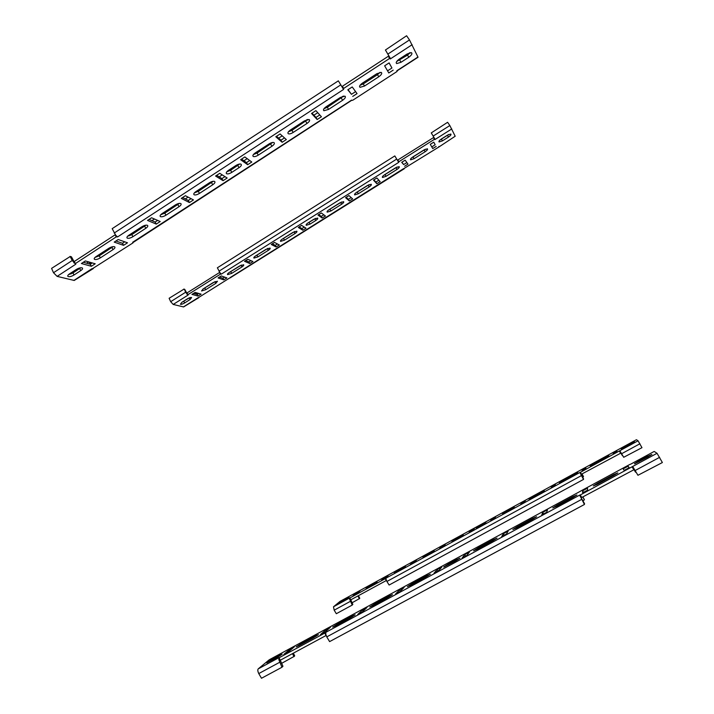 <?xml version="1.0" encoding="UTF-8"?>
<svg xmlns="http://www.w3.org/2000/svg" width="714" height="714" viewBox="0 0 714 714"><rect width="100%" height="100%" fill="white"/><g stroke="black" fill="none" stroke-linecap="round" stroke-linejoin="round"><path stroke-width="1.07" d="M341.56 201.991L328.315 210.202M369.192 184.587L355.777 192.941M397.136 166.987L383.561 175.474M425.41 149.172L411.675 157.803M294.739 231.479L281.807 239.44M267.937 248.356L255.21 256.165M241.43 265.046L228.926 272.694M215.217 281.548L202.954 289.036M321.255 216.413L318.712 214.584L321.309 212.968L317.98 215.039L322.184 218.047L321.255 216.413L323.817 214.807M351.181 197.591L348.414 199.331L346.12 197.323L348.932 195.574M378.866 180.178L375.876 182.061L373.841 179.866M406.882 162.569L403.66 164.586L401.893 162.212M433.719 142.166L435.183 144.763L431.783 146.905M304.271 227.088L301.87 228.605L299.148 226.9L301.585 225.383M277.443 243.965L275.247 245.348L272.275 243.813M250.909 260.655L248.918 261.904L245.714 260.539M224.678 277.148L222.884 278.273L219.448 277.077M198.742 293.463L197.144 294.463L193.476 293.427M448.811 134.428L440.136 139.917M315.579 218.359L307.395 223.357M189.272 297.881L181.9 302.281M219.689 272.4L186.791 293.07L186.809 294.025L187.925 294.641L187.041 292.999M438.833 146.504L438.807 147.057L455.193 136.231L449.847 125.548L433.157 136.071L431.274 132.902L433.844 137.275L433.434 137.623L397.43 160.239L398.867 161.721L397.885 160.043M329.984 209.345L330.912 210.987L327.199 212.156C326.726 211.665 327.378 210.817 329.145 209.621L339.918 202.838L343.595 201.669C344.077 202.169 343.416 203.035 341.622 204.249L340.685 202.606M330.912 210.987L341.622 204.249M357.366 192.111L358.312 193.762L354.697 194.913C354.206 194.404 354.876 193.521 356.723 192.262L367.63 185.408L371.209 184.257C371.708 184.774 371.021 185.667 369.138 186.952L368.192 185.301M358.312 193.762L369.138 186.952M385.069 174.68L386.024 176.331L382.508 177.474C381.99 176.947 382.704 176.028 384.632 174.707L395.663 167.763L399.153 166.63C399.661 167.165 398.939 168.102 396.984 169.441L396.02 167.79M386.024 176.331L396.984 169.441M413.094 157.044L414.066 158.704L410.63 159.829C410.113 159.284 410.853 158.321 412.862 156.937L424.027 149.913L427.418 148.798C427.954 149.351 427.195 150.333 425.151 151.734L424.17 150.074M414.066 158.704L425.151 151.734M283.583 238.538L284.493 240.172L280.611 241.377C280.174 240.913 280.772 240.136 282.414 239.029L292.981 232.38L296.819 231.184C297.274 231.648 296.658 232.443 294.989 233.567L294.079 231.934M284.493 240.172L294.989 233.567M257.04 255.237L257.933 256.87L253.961 258.093C253.532 257.647 254.113 256.906 255.683 255.853L266.126 249.275L270.062 248.061C270.499 248.508 269.91 249.275 268.312 250.346L267.411 248.713M257.933 256.87L268.312 250.346M230.792 271.757L231.675 273.382L227.596 274.622C227.195 274.203 227.748 273.489 229.248 272.48L239.583 265.983L243.617 264.742C244.027 265.18 243.465 265.903 241.939 266.929L241.046 265.305M231.675 273.382L241.939 266.929M204.838 288.081L205.712 289.706L201.535 290.973L203.124 288.929L213.334 282.494L217.467 281.245L215.86 283.324L214.976 281.7M205.712 289.706L215.86 283.324M322.184 218.047L325.441 215.994L321.291 212.95M349.342 200.973L352.645 198.903L348.914 195.565L345.567 197.671L349.342 200.973L348.414 199.331M376.822 183.703L380.16 181.606L376.867 177.964L373.476 180.098L376.822 183.703L375.876 182.061M404.624 166.237L407.997 164.113L405.141 160.159L401.714 162.319L403.66 164.586M435.183 144.763L433.755 142.148L430.283 144.335L432.746 148.566L436.165 146.415M302.781 230.229L306.02 228.203L301.576 225.374L298.291 227.436L302.781 230.229L301.87 228.605M276.148 246.973L279.344 244.964L274.488 242.421L271.249 244.465L276.148 246.973L275.247 245.348M249.802 263.528L252.97 261.538L247.722 259.271L244.509 261.297L249.802 263.528L248.918 261.904M223.759 279.897L226.891 277.924L221.26 275.934L218.082 277.933L223.759 279.897L222.884 278.273M198.001 296.078L201.098 294.132L195.092 292.41L191.95 294.391L198.001 296.078L196.234 292.74M448.472 137.07C450.588 135.615 451.373 134.598 450.837 134.027L447.508 135.133L441.439 138.962C439.342 140.399 438.566 141.408 439.101 141.97L442.439 140.863L448.472 137.07L447.482 135.41M315.74 220.528C317.462 219.359 318.096 218.538 317.632 218.056L313.865 219.234L308.118 222.848C306.413 224.009 305.788 224.821 306.244 225.294L310.028 224.116L315.74 220.528L314.812 218.886M190.058 299.55L191.611 297.551C190.745 297.274 189.335 297.702 187.371 298.836L181.927 302.263L180.392 304.226C181.267 304.503 182.686 304.075 184.649 302.95L190.058 299.55L189.192 297.925M219.537 272.507L220.43 274.158L187.925 294.641L188.103 295.06L185.604 292.258L184.453 289.304M433.434 137.623L434.442 139.31L398.867 161.721L398.707 162.373L394.815 155.929L397.43 160.239M449.847 125.548L447.616 122.29L431.274 132.902M455.193 136.231L438.807 147.057M438.753 147.084L403.58 168.763M230.792 277.282L198.287 297.729M198.813 297.676L183.578 306.931L173.199 304.441L170.682 301.683L169.12 298.273L183.953 289.161M184.748 289.393L186.791 293.07M230.595 277.791L230.809 277.273M451.766 128.948L434.897 139.578L433.844 137.275M221.385 274.096L220.43 274.158L220.153 273.007L221.385 274.096L398.707 162.373M230.792 277.469L404.195 168.79M376.876 177.982L373.85 179.883M274.515 242.43L272.293 243.822M247.74 259.28L245.732 260.548M196.412 294.257L195.493 292.526M195.109 292.419L193.503 293.436M394.815 155.929L217.359 267.795L220.153 273.007M435.121 139.444L433.157 136.071M272.677 142.452L257.102 153.046L253.425 154.519M307.912 119.434L291.964 130.341L288.429 131.787M343.693 96.069L327.351 107.305L323.977 108.706M380.009 72.346L377.51 74.649L363.274 83.913L360.052 85.278M213.236 181.276L198.296 191.325L194.378 192.86M179.384 203.374L164.8 213.138L160.757 214.7M146.022 225.151L131.795 234.629L127.627 236.236M113.133 246.616L99.255 255.817L94.971 257.451M249.721 160.516L246.473 162.631L241.564 159.097M284.493 137.9L280.959 140.194L276.523 136.303M319.783 114.936L315.963 117.426L312.009 113.16M355.608 91.633L351.484 94.319L348.039 89.669M389.076 62.921L391.941 68L387.568 70.847M224.964 176.617L221.92 178.598L216.681 175.314M191.066 198.67L188.3 200.473L182.597 197.537M157.66 220.403L155.152 222.036L149.021 219.43M124.736 241.823L122.487 243.287L115.927 241.002M92.276 262.939L90.276 264.234L83.315 262.261M410.184 52.631L407.524 55.103L396.698 61.493M239.645 164.024L230.604 170.289L226.82 171.788M80.709 267.777L72.944 272.944L68.58 274.613M115.257 234.736L74.069 261.619L73.845 262.779L75.345 263.591L74.256 261.485M397.038 70.909L396.984 71.57L396.823 70.757L417.949 57.04L409.488 39.93L387.854 54.085L385.426 49.998L388.88 55.897L341.863 86.626L343.648 88.438L342.39 86.269M257.102 153.046L258.272 155.143C256.121 156.437 254.452 156.884 253.265 156.473C252.372 155.697 253.059 154.492 255.317 152.867L269.053 143.925C271.177 142.639 272.828 142.193 273.998 142.586C274.908 143.389 274.203 144.621 271.891 146.281L270.713 144.183M258.272 155.143L271.891 146.281M291.964 130.341L293.159 132.447C291.08 133.714 289.473 134.152 288.322 133.768C287.385 132.956 288.108 131.679 290.5 129.948L304.441 120.871L309.207 119.541C310.171 120.38 309.43 121.683 306.984 123.46L305.779 121.353M293.159 132.447L306.984 123.46M327.351 107.305L328.565 109.42L323.906 110.724C322.924 109.876 323.692 108.528 326.218 106.681L340.373 97.461L344.969 96.149C345.978 97.024 345.183 98.407 342.595 100.29L341.372 98.175M328.565 109.42L342.595 100.29M363.274 83.913L364.515 86.037L360.026 87.331C358.999 86.448 359.82 85.028 362.489 83.065L376.858 73.703L381.285 72.4C382.329 73.31 381.49 74.765 378.759 76.773L377.51 74.649M364.515 86.037L378.759 76.773M198.296 191.325L199.438 193.414C197.135 194.779 195.359 195.234 194.11 194.779C193.315 194.056 193.94 192.976 195.984 191.522L209.372 182.802C211.639 181.445 213.388 180.99 214.619 181.436C215.441 182.177 214.807 183.293 212.71 184.783L211.567 182.695M199.438 193.414L212.71 184.783M164.8 213.138L165.925 215.217C163.542 216.619 161.703 217.083 160.409 216.601C159.668 215.914 160.266 214.887 162.194 213.531L175.385 204.936C177.732 203.544 179.544 203.079 180.82 203.552C181.588 204.258 180.981 205.311 179 206.703L177.875 204.623M165.925 215.217L179 206.703M131.795 234.629L132.893 236.7C130.421 238.146 128.529 238.61 127.199 238.11C126.512 237.459 127.074 236.495 128.895 235.218L141.89 226.749C144.326 225.321 146.2 224.848 147.512 225.347C148.226 226.017 147.655 227.007 145.79 228.31L144.683 226.24M132.893 236.7L145.79 228.31M99.255 255.817L100.335 257.879C97.782 259.361 95.819 259.834 94.453 259.316C93.82 258.691 94.364 257.79 96.078 256.594L108.885 248.249C111.411 246.776 113.347 246.303 114.695 246.821C115.356 247.455 114.802 248.383 113.044 249.605L111.955 247.544M100.335 257.879L113.044 249.605M247.633 164.711L251.774 162.024L244.848 156.946L240.636 159.704L247.633 164.711L246.473 162.631M282.146 142.282L286.341 139.56L280.102 133.964L275.818 136.758L282.146 142.282L280.959 140.194M317.168 119.524L321.425 116.757L315.891 110.634L311.536 113.472L317.168 119.524L315.963 117.426M352.716 96.417L357.045 93.605L352.225 86.947L347.807 89.821L351.484 94.319M391.941 68L389.121 62.886L384.641 65.813L388.8 72.971L393.191 70.115M223.071 180.678L227.159 178.018L219.76 173.306L215.583 176.028L223.071 180.678L221.92 178.598M189.424 202.544L193.458 199.929L185.408 195.707L181.294 198.385L189.424 202.544L188.3 200.473M156.259 224.098L160.231 221.518L151.564 217.77L147.512 220.412L156.259 224.098L155.152 222.036M123.567 245.339L127.485 242.796L118.212 239.52L114.213 242.117L123.567 245.339L122.487 243.287M91.347 266.286L95.212 263.778L85.341 260.949L81.405 263.511L91.347 266.286L90.276 264.234M408.792 57.236C411.648 55.13 412.531 53.604 411.46 52.666L407.167 53.961L399.313 59.066C396.502 61.154 395.627 62.654 396.689 63.582L401.018 62.288L408.792 57.236L407.524 55.103M239.003 167.674C241.198 166.112 241.859 164.943 240.993 164.175C239.788 163.756 238.083 164.202 235.879 165.523L228.578 170.28C226.418 171.833 225.767 172.984 226.615 173.734C227.828 174.162 229.542 173.716 231.764 172.386L239.003 167.674L237.842 165.586M80.762 270.606C82.422 269.464 82.949 268.589 82.342 267.982C80.959 267.447 78.968 267.937 76.353 269.437L69.544 273.873C67.91 275.006 67.393 275.872 67.982 276.461C69.374 276.996 71.382 276.514 74.006 275.006L80.762 270.606L79.7 268.544M115.115 234.781L116.23 236.896L75.345 263.591L75.809 264.189L72.23 260.494L70.177 256.522L71.123 256.799M388.309 56.263L389.603 58.441L343.648 88.438L343.568 89.446L338.338 80.843L341.863 86.626M409.488 39.93L406.596 35.754L385.426 49.998M396.895 71.596L352.618 100.335L351.823 100.263M133 242.894L132.661 242.269L133.313 242.091L133 242.894L92.615 268.598M93.302 268.571L74.22 280.459L57.129 276.38L53.505 272.73L51.586 268.375L70.177 256.522M78.995 268.178L71.079 273.328L71.079 273.917M71.48 256.897L74.069 261.619M412.148 44.687L390.29 58.95L389.657 58.146M117.649 236.887L116.23 236.896L115.784 235.379L117.649 236.887L343.568 89.446M388.88 55.897L389.576 57.593M409.818 52.711L397.046 61.038M133.295 242.358L351.761 100.272L352.618 100.335M343.032 96.211L324.094 108.546M317.739 112.687L313.892 115.195M307.1 119.613L288.447 131.76M282.191 135.838L278.638 138.15M271.704 142.666L253.532 154.501M247.169 158.651L243.902 160.775M238.53 164.274L227.025 171.762M222.232 174.885L219.171 176.876M212.013 181.543L194.699 192.816M188.103 197.118L185.31 198.929M178.027 203.677L161.194 214.637M154.465 219.019L151.939 220.671M144.54 225.49L129.645 235.709M90.25 264.225L89.107 262.029M88.643 261.895L86.626 263.198M338.338 80.843L112.187 228.658L115.784 235.379M390.576 58.771L387.854 54.085M90.312 262.368L91.026 263.752M583.597 478.907L581.16 474.721L581.473 474.212L621.126 452.962L619.368 451.087L620.484 452.971M352.297 605.008L352.796 604.321L350.788 599.822L386.426 580.473M463.457 535.232L452.007 541.489M463.252 534.857L451.792 541.105M434.353 551.092L423.045 557.286M434.148 550.726L422.831 556.902M405.597 566.764L394.423 572.887M405.4 566.407L394.217 572.503M377.171 582.258L366.139 588.309M376.983 581.901L365.934 587.925M514.375 507.484L502.683 513.866M514.151 507.101L502.46 513.482M544.452 491.089L532.028 497.872L529.056 499.211L532.385 497.158L532.617 497.551M544.229 490.705L532.385 497.158M574.895 474.498L574.663 474.105L577.849 472.668L574.618 474.649L562.543 481.227L559.428 482.637L562.686 480.638L562.909 481.031M574.663 474.105L562.686 480.638M605.713 457.701L605.481 457.308L608.819 455.791L605.668 457.719L593.45 464.386L590.175 465.858L593.352 463.921L593.584 464.314M605.481 457.308L593.352 463.921M471.401 531.243L470.91 530.359L469.036 532.537L472.623 530.582L474.435 528.44L470.91 530.359M442.35 547.085L441.859 546.201L439.512 548.638L443.055 546.701L445.349 544.3L441.859 546.201M413.638 562.739L413.156 561.856L410.336 564.542L413.834 562.632L416.601 559.981L413.156 561.856M385.221 578.135L384.784 577.331L381.508 580.25L384.962 578.367L388.193 575.475L384.784 577.331M357.125 593.325L356.75 592.62L353.019 595.779L356.438 593.914L360.115 590.781L356.75 592.62M492.071 518.819L490.554 520.809L494.177 518.837L495.632 516.882L492.071 518.819L492.571 519.703M521.729 502.647L520.711 504.37L524.379 502.37L525.334 500.684L521.729 502.647L522.237 503.54M551.744 486.279L551.244 487.724L554.956 485.707L555.394 484.288L551.744 486.279L552.261 487.171M582.124 469.714L582.151 470.874L585.908 468.83L585.819 467.697L582.124 469.714L582.651 470.606M616.619 450.9L612.889 452.935L613.451 453.818L617.253 451.739L616.619 450.9L617.155 451.792M339.132 602.902L348.896 597.216L343.211 600.804M339.096 602.839L343.006 600.429M476.22 528.128L485.895 522.514L479.665 525.906L479.879 526.298M476.176 528.057L479.665 525.906M621.35 448.954L631.399 443.697L634.478 441.805L631.006 443.385L624.402 446.982L624.634 447.375M621.305 448.874L624.402 446.982M581.473 474.212L580.375 472.338L619.797 450.739L623.661 457.219M350.788 599.822L349.815 597.993L385.274 578.67L386.265 580.509M580.312 470.258L340.016 601.402L333.492 606.784L334.179 610.167L336.321 613.71L352.225 605.07L349.673 599.269L349.949 597.814L349.673 599.269L350.69 600.206M580.384 470.196L636.442 439.726L638.057 440.788L641.975 447.669L623.715 457.281M623.617 457.165L621.126 452.962M385.274 578.67L386.033 578.144L386.06 579.447L385.274 578.67M386.033 578.144L580.125 472.356L581.16 474.721M351.993 602.821L359.32 598.68M359.285 598.573L357.884 595.958M582.704 477.371L583.508 476.64L581.946 473.953M620.85 453.051L622.322 455.532L620.823 453.042M579.893 472.489L583.508 479.424L389.112 585.034L386.908 581.464L581.535 475.533M386.06 579.447L386.908 581.464M358.401 595.681L359.74 598.18M582.008 473.926L583.508 476.64M359.276 598.832L359.767 598.287M584.57 503.709L581.339 498.122L581.749 497.479L634.469 469.446L632.14 466.956L633.63 469.473M282.057 667.162L282.94 666.242L280.29 660.218L326.128 635.469M427.427 576.153L427.07 575.52L430.355 574.181L425.58 577.198L410.577 585.31L407.382 586.613L412.21 583.552L412.576 584.231M427.07 575.52L412.21 583.552M389.692 596.538L389.362 595.922L392.45 594.664L387.515 597.779L372.753 605.767L369.736 606.998L374.725 603.839L375.091 604.499M389.362 595.922L374.725 603.839M352.546 616.61L352.225 616.004L355.135 614.816L350.038 618.047L335.5 625.91L332.67 627.071L337.82 623.804L338.177 624.464M352.225 616.004L337.82 623.804M315.972 636.37L315.659 635.79L318.408 634.666L313.143 637.995L298.836 645.742L296.158 646.839L301.478 643.457L301.826 644.117M315.659 635.79L301.478 643.457M493.758 540.302L493.392 539.641L497.033 538.16L492.526 540.989L477.113 549.325L473.56 550.771L478.121 547.906L478.496 548.575M493.392 539.641L478.121 547.906M533.144 519.016L532.76 518.346L536.642 516.757L532.287 519.489L516.624 527.967L512.839 529.502L517.248 526.736L517.632 527.414M532.76 518.346L517.248 526.736M573.172 497.381L572.771 496.703L576.912 495.007L572.69 497.64L556.768 506.253L552.743 507.895L557.009 505.226L557.402 505.914M572.771 496.703L557.009 505.226M613.844 475.39L613.433 474.703L617.842 472.891L613.763 475.426L597.582 484.181L593.289 485.939L597.413 483.369L597.814 484.056M613.433 474.703L597.413 483.369M438.084 571.004L437.245 569.469L434.032 573.199L438.708 570.664L441.823 566.987L437.245 569.469M400.393 591.281L399.608 589.826L395.583 593.986L400.188 591.495L404.115 587.39L399.608 589.826M363.203 611.104L362.551 609.881L357.741 614.442L362.275 611.996L366.987 607.48L362.551 609.881M326.619 630.676L326.057 629.623L320.488 634.585L324.95 632.167L330.43 627.258L326.057 629.623M290.607 649.999L290.125 649.071L283.815 654.408L288.215 652.034L294.436 646.732L290.125 649.071M464.743 554.582L462.136 558L466.867 555.447L469.375 552.074L464.743 554.582L465.599 556.126M503.406 533.661L501.656 536.633L506.467 534.036L508.118 531.118L503.406 533.661L504.28 535.214M542.694 512.411L541.819 514.919L546.71 512.277L547.468 509.823L542.694 512.411L543.586 513.964M582.606 490.813L582.651 492.839L587.622 490.152L587.461 488.18L582.606 490.813L583.516 492.374M628.106 466.197L623.17 468.866L624.161 470.401L629.212 467.67L628.106 466.197L629.034 467.759M266.724 662.913L276.809 657.648L282.235 654.202L279.647 655.265L272.114 659.343L272.453 660.004M266.661 662.806L272.114 659.343M443.813 567.086L455.309 561.124L459.959 558.187L456.523 559.589L448.41 563.98L448.785 564.649M443.733 566.925L448.41 563.98M634.612 463.814L647.928 456.96L651.891 454.497L647.25 456.416L638.486 461.155L638.896 461.842M634.505 463.627L638.486 461.155M581.749 497.479L580.295 494.981L632.684 466.465L637.87 475.131M280.29 660.218L279.04 657.799L324.79 633.077L326.066 635.505M580.214 491.357L269.232 659.79L258.227 668.866C257.531 669.741 257.709 671.312 258.754 673.579L261.494 678.264L281.968 667.251L278.79 659.531L279.37 657.433L278.79 659.531L280.236 660.646M580.312 491.25L630.034 464.332M630.462 464.287L654.194 451.444L657.041 453.292L662.378 462.538L637.977 475.265M637.807 475.051L634.469 469.446M324.79 633.077L325.896 632.283L325.745 634.166L324.79 633.077M325.896 632.283L579.964 494.954L580.312 496.212M581.339 498.122L580.518 496.873M281.512 663.404L293.927 656.514M293.891 656.371L292.472 653.64M582.954 500.925L584.418 499.755L582.767 496.926M633.934 469.5L635.54 472.195L633.889 469.473M636.147 472.257L635.54 472.195M579.652 495.123L584.454 504.468L329.6 641.618L326.762 636.888L581.839 499.282M325.745 634.166L326.762 636.888M293.329 653.176L294.65 655.711M582.883 496.864L584.418 499.755M293.873 656.71L294.686 655.854M441.457 139.203L442.439 140.863M309.108 222.473L310.028 224.116M183.793 301.326L184.649 302.95M188.103 295.06L173.199 304.441M183.427 306.913L197.983 297.774M230.488 277.362L403.49 168.7M396.663 159.097L218.957 271.222M185.604 292.258L170.682 301.683M399.751 60.163L401.018 62.288M230.604 170.289L231.764 172.386M72.944 272.944L74.006 275.006M75.809 264.189L57.129 276.38M73.89 280.432L92.026 268.651M132.661 242.269L351.618 100.103M340.703 84.912L114.178 233.059M72.23 260.494L53.505 272.73M619.797 450.739L638.057 440.788M333.492 606.784L349.735 597.93M334.179 610.167L350.476 601.295M621.608 453.729L639.94 443.751M352.796 604.321L352.314 604.74M279.942 655.827L279.647 655.265M456.88 560.24L456.523 559.589M647.66 457.103L647.25 456.416M632.684 466.465L657.041 453.292M258.227 668.866L279.094 657.585M258.754 673.579L279.727 662.262M635.157 470.526L659.656 457.308M282.896 666.091L282.084 666.814M184.614 289.286L183.828 289.063M252.845 155.732L253.265 156.473M287.876 132.991L288.322 133.768M323.442 109.911L323.906 110.724M359.535 86.492L360.026 87.331M193.735 194.101L194.11 194.779M160.07 215.967L160.409 216.601M126.887 237.521L127.199 238.11M94.177 258.771L94.453 259.316M396.181 62.725L396.689 63.582M226.213 173.011L226.615 173.734M67.723 275.961L67.982 276.461M418.038 57.245L397.198 70.775L396.984 71.57M71.329 256.763L70.026 256.397M352.823 604.428L352.341 604.847M282.94 666.242L282.119 666.965"/></g></svg>
